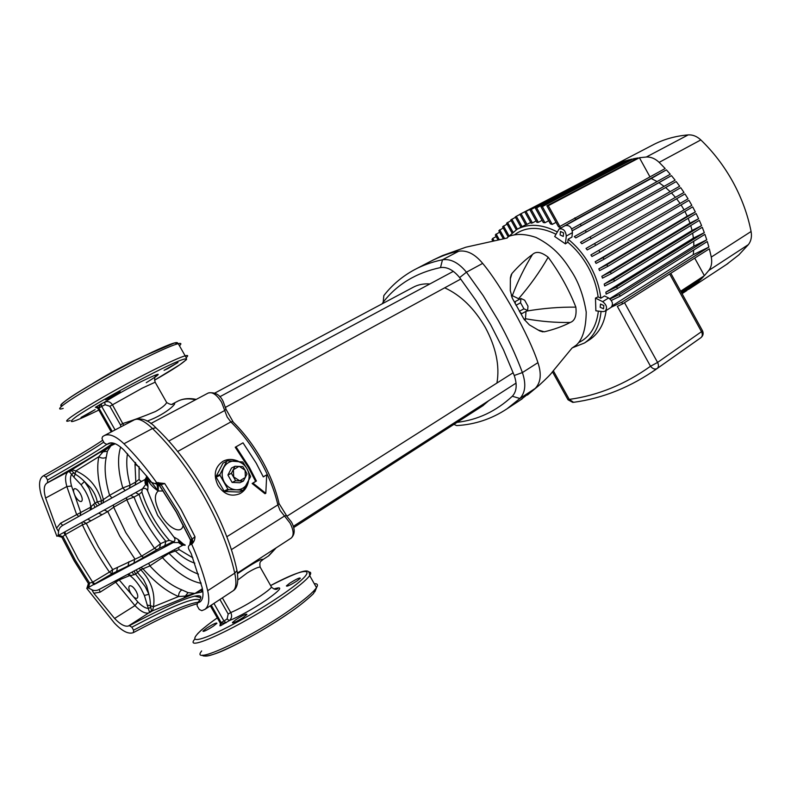 <?xml version="1.0" encoding="UTF-8"?>
<svg xmlns="http://www.w3.org/2000/svg" width="791" height="791" viewBox="0 0 791 791"><rect width="100%" height="100%" fill="white"/><g stroke="black" fill="none" stroke-linecap="round" stroke-linejoin="round"><path stroke-width="1.19" d="M444.71 287.815C460.757 295.172 474.303 308.391 485.348 327.454C496.026 347.427 499.892 365.956 496.936 383.032M488.798 400.632L482.747 405.803M192.846 557.823L179.122 549.616L169.017 553.314L149.894 565.911L140.768 569.738C151.111 580.723 155.362 593.052 153.533 606.727L150.3 605.639L151.536 610.622L148.866 612.926C145.228 613.865 140.59 611.433 134.954 605.619L114.586 618.453L93.803 593.22L91.894 589.779C94.139 590.887 96.542 590.798 99.102 589.493L182.909 545.197L181.9 545.157L179.003 542.557L173.16 542.577L173.654 541.43L159.515 548.212L133.906 563.083L111.857 573.841L87.949 587.832L86.733 588.356L88.75 585.478L88.315 583.511M91.687 589.611L87.949 587.832L89.106 583.244L92.666 582.186L109.415 572.091C99.033 557.042 90.036 541.311 82.402 524.888L65.376 534.538L61.906 537.277L74.176 560.868M191.897 544.02L190.967 544.455C192.737 543.081 193.133 541.311 192.144 539.136L194.981 536.713C194.863 539.769 193.835 542.211 191.897 544.02L190.008 544.851C188.406 545.76 188.001 547.234 188.812 549.261L191.155 553.502L202.14 587.535C203.752 594.842 203.03 599.647 199.975 601.951L197.434 602.999L197.088 605.718L199.253 609.446L201.814 610.672L204.859 609.396C208.814 606.41 209.753 600.181 207.687 590.709L234.749 573.149C229.182 548.549 218.88 522.861 203.841 496.095C188.525 469.449 171.42 446.915 152.495 428.514C144.358 420.901 138.376 417.964 134.549 419.714L104.372 435.534M190.72 543.773L190.552 539.867L191.195 539.541C192.173 541.716 191.778 543.486 190.008 544.851L190.71 543.793M157.854 515.712L173.901 537.04L178.094 539.413L184.382 544.94M158.309 484.161L158.23 490.974C152.604 487.325 148.916 483.074 147.166 478.209L148.006 486.613L147.66 490.984L157.607 515.277M260.516 567.76L260.11 567.038C257.579 567.246 253.298 569.204 247.267 572.911L237.854 579.961M120.924 426.863L120.459 424.886L123.05 423.432C132.226 420.614 143.052 416.639 155.52 411.498C161.72 408.008 165.448 405.012 166.683 402.53L165.853 401.067M232.979 590.877L233.137 590.768C236.153 588.425 236.697 582.552 234.749 573.149L236.984 570.578C227.205 523.049 192.826 462.488 155.876 427.763L152.495 428.514L123.969 443.771C135.221 454.884 146.127 467.847 156.687 482.658L164.706 483.519L161.117 484.636C159.802 482.737 158.141 482.174 156.124 482.955M130.683 495.354L134.005 497.074L126.787 499.764L113.657 507.209L107.774 511.559L86.259 523.365L98.47 546.996L112.718 569.609L141.589 556.142L154.502 548.341L160.573 543.654L159.515 548.212M238.229 461.202C232.663 458.849 227.6 458.869 223.022 461.282L222.568 461.539C214.697 467.372 213.184 475.342 218.019 485.466C223.804 494.316 231.012 497.084 239.643 493.762L240.563 493.258C244.627 490.845 247.267 486.861 248.473 481.304M265.806 493.327L264.955 493.713L252.131 483.499L255.602 481.412L248.453 467.521L235.234 447.241L243.005 442.831L236.034 446.816L249.244 467.135L256.413 481.027L252.942 483.113L265.806 493.327L266.715 474.837L263.294 476.894L256.165 463.051L243.005 442.831M90.619 487.78L84.479 481.531L89.175 488.571L95.009 503.165L97.224 501.929C96.482 497.153 94.277 492.437 90.619 487.78M202.625 589.938L200.924 592.192L194.942 593.458L152.475 610.84L149.608 612.669L144.377 595.465L148.906 594.278L146.681 585.904L143.478 579.467L137.733 572.803L136.299 569.836M92.349 383.764C104.303 376.289 118.057 368.695 133.63 360.963L143.359 356.385M239.129 494.009L240.523 493.268C244.35 490.865 246.782 487.325 247.81 482.648M56.527 528.161L60.551 523.217L90.718 507.179C90.392 502.354 88.533 496.906 85.141 490.835L81.087 484.754L84.479 481.531C81.71 478.713 78.111 475.777 75.155 474.185L75.887 470.882C88.948 476.795 97.471 486.801 101.456 500.921L109.593 495.344L111.976 497.895L62.716 525.382C60.195 526.875 58.801 528.942 58.534 531.572L56.527 528.161L45.611 498.033L66.84 486.554C64.803 478.941 65.248 474.017 68.164 471.792L46.679 483.261L47.549 482.698L47.549 479.969C77.894 462.705 97.53 450.91 106.459 444.572M139.048 568.383L140.768 569.738L135.568 574.128L130.99 575.581L127.529 574.464M80.346 493.663C78.012 489.926 75.995 488.304 74.295 488.779C73.009 490.025 73.385 492.615 75.442 496.55C77.765 500.278 79.782 501.899 81.493 501.425C82.778 500.179 82.393 497.588 80.346 493.663M136.003 590.996C133.491 587.021 131.336 585.31 129.526 585.854C128.36 587.031 128.725 589.433 130.644 593.062C133.145 597.037 135.31 598.747 137.13 598.204C138.287 597.027 137.911 594.624 136.003 590.996M85.309 415.493L81.038 417.45L95.078 409.59L85.309 415.493M109.89 397.863L105.618 399.791C105.114 399.495 108.545 397.408 115.911 393.542L120.133 391.634C120.618 391.95 117.197 394.027 109.89 397.863M167.86 368.616L164.053 370.336L177.995 362.466L167.86 368.616M206.619 628.163L202.931 631.099C203.158 632.039 206.599 630.407 213.273 626.215L216.912 623.308C216.675 622.388 213.244 624 206.619 628.163M236.104 619.511L232.445 622.468C232.702 623.506 236.331 621.815 243.321 617.395L246.93 614.469C246.654 613.45 243.045 615.131 236.104 619.511M289.635 583.264L286.382 585.904C286.777 586.803 290.366 585.122 297.129 580.871L300.343 578.261C299.918 577.371 296.348 579.042 289.635 583.264M222.37 597.858L230.754 612.57C232.267 615.754 231.773 618.443 229.271 620.648L220.946 625.513L219.928 625.81L220.432 623.357L219.928 625.81M191.195 539.541L192.144 539.136L177.916 511.293L161.117 484.636L159.545 485.417L156.628 483.36M236.301 489.817C231.19 489.451 227.175 486.88 224.268 482.124C221.668 477.181 221.49 472.356 223.715 467.649C226.266 463.16 230.072 460.945 235.135 461.015C240.197 461.45 244.152 464.02 247 468.717C249.57 473.572 249.768 478.347 247.623 483.044C245.151 487.543 241.384 489.807 236.301 489.817L228.619 489.708L224.763 491.527L239.386 492.042L243.292 490.232L236.301 489.817M232.109 482.431L239.891 482.737L243.43 481.047L235.619 480.74L232.109 482.431L227.917 475.035L231.536 468.005L235.036 466.245L242.817 466.611L245.091 470.21L247 473.987L243.43 481.047M236.993 461.113C232.218 459.017 227.61 459.057 223.151 461.212M224.763 491.527L224.061 491.082L227.917 489.253L219.987 475.292L216.18 477.2L224.061 491.082M216.18 477.2L216.151 476.36L219.957 474.452L226.829 461.202L223.013 463.17L216.151 476.36M223.013 463.17L227.492 460.817L242.778 461.984L247 468.717L250.618 476.587L243.292 490.232M74.186 560.898L88.414 583.54L86.911 588.247M120.459 424.886L109.85 406.267L105.094 404.715L104.758 402.065C107.892 400.938 110.453 401.858 112.441 404.814L123.732 425.38M89.937 510.205L91.351 506.25L95.009 503.165L97.451 506.013M263.255 476.815L266.715 474.837M191.699 544.139C198.887 560.483 204.216 576.006 207.687 590.709M172.013 404.25L172.557 403.934C179.824 400.305 167.91 413.703 147.047 421.138M237.508 573.673C253.614 562.856 262.118 558.149 263.027 559.544L262.454 559.86M200.845 597.61L194.576 596.137M146.533 475.816L146.384 477.398L146.632 475.935M112.431 444.977L110.809 445.897L107.388 451.226L106.231 457.366C104.036 467.511 105.163 480.167 109.593 495.344L122.803 487.948L130.139 485.14L135.825 481.976L135.093 484.992L145.119 479.435L146.384 477.398M127.499 453.698C125.957 462.389 126.837 472.87 130.139 485.14L129.408 488.126L111.976 497.895M103.769 442.08C94.287 448.744 74.977 460.372 45.829 476.963L43.584 475.698L42.684 476.291C39.026 479.198 38.591 485.644 41.369 495.611L56.883 536.268L58.069 535.636L58.574 531.819M123.969 443.771C115.763 435.979 109.148 433.27 104.125 435.663L102.583 436.662L101.99 438.412L102.454 439.786L104.343 443.098L106.993 444.404L108.367 443.533C112.243 441.685 117.335 443.771 123.643 449.782L147.966 477.675L150.428 481.887L154.848 483.627L156.687 482.658M112.223 431.421L98.608 407.503L97.758 408.116L95.395 407.325L101.357 403.786L98.608 407.503L96.245 406.712M45.829 476.963L47.549 479.969M46.679 483.261C43.841 485.447 43.485 490.371 45.611 498.033M199.747 600.062C195.1 596.691 172.468 605.748 131.86 627.223L133.56 630.19C166.298 612.867 187.823 603.543 198.116 602.218M131.86 627.223L129.417 625.671L128.409 626.007L150.765 611.651M114.586 618.453C120.242 624.366 124.849 626.887 128.409 626.007M196.692 603.948C184.105 607.29 163.035 616.822 133.491 632.553L132.374 632.919C127.687 634.006 121.685 630.694 114.349 622.992L86.733 588.356M133.491 632.553L133.56 630.19M61.866 537.376L60.126 535.863L57.308 536.041M181.9 545.157L182.207 543.931L180.15 542.329L185.163 544.999L183.166 544.989L182.929 544.149M135.528 492.664L139.078 494.365L141.856 492.051C147.472 509.928 156.658 526.035 169.403 540.382L165.853 541.321L164.795 545.909M106.231 457.366C103.68 458.533 101.218 458.315 98.835 456.704L75.887 470.882L71.833 469.765L114.299 443.395M139.068 466.561L139.097 479.376L135.825 481.976L134.994 464.149L135.568 462.488M149.479 611.74L152.475 610.84L153.533 606.727L178.628 596.523C167.089 591.856 155.184 582.601 142.894 568.739L140.986 567.355M144.377 595.465L141.253 588.988C137.753 583.007 133.936 578.528 129.803 575.551L119.253 579.912L100.071 592.202L93.803 593.22M81.087 484.754L73.919 477.181L75.155 474.185L71.497 470.605L71.833 469.765L68.827 471.377L71.497 470.605L69.45 471.772L68.164 471.792L70.251 470.813M148.668 563.291L149.894 565.911C160.909 577.816 171.548 585.795 181.801 589.839L188.04 592.627L194.942 593.458L202.407 588.722M201.151 583.54L200.271 583.165L200.924 582.68M147.166 476.637L158.23 490.974L156.747 483.38M252.942 483.113L252.131 483.499M256.413 481.027L255.602 481.412M236.034 446.816L235.234 447.241M146.74 477.171L146.651 475.964M147.116 476.568L147.027 477.537M73.919 477.181L69.45 471.772M202.555 589.493L194.942 593.458L185.084 596.107L178.628 596.523C178.479 593.715 179.537 591.49 181.801 589.839M103.057 502.888L103.502 499.774C98.025 482.53 96.472 468.173 98.835 456.704L102.879 452.017L110.809 445.897L114.932 443.632M107.388 451.226L100.417 452.215M99.666 504.767L97.224 501.929L101.456 500.921L101.001 504.025M134.173 570.954L135.568 574.128L145.297 586.764L148.906 594.278C149.894 598.036 150.508 602.317 150.3 605.639L147.057 605.125M183.7 598.174L188.04 592.627M78.685 516.414L76.529 514.279L66.84 486.554L71.536 486.01C70.083 480.661 70.102 476.775 71.595 474.343L73.998 472.761M118.601 579.19L137.832 601.931C141.787 606.044 145.267 608.22 148.273 608.467L150.913 607.31M145.663 484.092L146.513 483.291L146.167 480.681L146.167 482.836L148.006 486.613L145.158 483.4L144.941 480.295L145.712 479.257L145.119 479.435M213.936 603.414L223.972 621.034L227.126 618.908L228.174 614.004L219.908 599.489M62.568 536.931L58.099 535.616L142.509 488.798L146.533 483.341M142.538 488.779L63.952 532.373M189.741 544.94L190.552 539.867L176.363 512.034L159.545 485.417L155.076 483.519M160.197 485.12C158.892 483.222 157.231 482.658 155.214 483.449M58.702 535.27L63.013 536.644L75.372 560.335L89.61 583.076L88.641 587.515M92.201 582.433L93.951 584.648L173.16 542.577C175.246 540.915 175.483 539.067 173.901 537.04M104.185 510.057L107.774 511.559L119.678 536.001L134.796 558.851L133.906 563.083M173.14 541.647L169.403 540.382M180.13 542.29L179.003 542.557L178.094 539.413L180.15 542.329L179.033 542.646M57.506 535.932L61.906 537.277L74.255 560.868L88.414 583.54L89.106 583.244M63.982 532.353L64.921 534.825M141.856 492.051L142.35 488.887M142.617 488.729L142.627 488.729C145.079 487.879 146.75 488.63 147.66 490.984M60.551 523.217L62.716 525.382L91.074 509.572L91.351 506.25M71.536 486.01L80.801 512.697L80.02 515.673M93.556 504.124L94.979 507.397L145.277 479.366L146.493 477.319M142.469 480.888C141.431 481.66 140.314 481.146 139.097 479.376M146.345 479.939L145.712 479.257L146.75 477.596L146.167 480.681L144.941 480.295M185.183 545.226L183.028 545.128M194.833 563.172C188.574 561.155 181.979 557.022 175.048 550.773L174.089 549.854M179.122 549.616L178.568 547.491M198.482 574.128C189.049 570.855 179.231 563.914 169.017 553.314L168.582 552.771M134.005 574.889L132.048 572.081M130.99 575.581L128.32 574.048M100.071 592.202L99.271 589.404M227.126 618.908L229.271 620.648C239.881 616.219 252.082 609.436 265.895 600.3C281.042 589.572 283.732 585.795 273.953 588.959M210.406 605.738L220.432 623.357L226.127 622.774L223.972 621.034L221.154 622.557L211.246 605.184M221.154 622.557L220.946 625.513M111.323 431.886L97.758 408.116L95.395 407.325M214.796 393.078L413.149 287.301C418.024 284.641 423.59 283.524 429.849 283.949M227.492 460.817L226.829 461.202M219.957 474.452L219.987 475.292M227.917 489.253L228.619 489.708M235.619 480.74L231.407 473.315L227.917 475.035M231.407 473.315L235.036 466.245M245.398 477.428L239.713 480.809L233.691 476.933L233.404 469.686L239.109 466.334L245.091 470.21L245.398 477.428M457.04 422.354C477.754 419.942 496.175 411.241 512.311 396.242C516.691 391.515 517.334 384.604 514.239 375.488L503.501 349.869L490.667 324.705L475.955 300.471L459.64 277.592C453.431 270.028 447.053 266.686 440.508 267.576C416.234 272.737 397.131 284.276 383.19 302.182L382.122 303.853M383.19 302.182L383.833 295.597C392.079 284.987 402.194 276.425 414.187 269.879C422.76 265.262 432.193 261.89 442.485 259.764C450.682 258.588 458.671 262.731 466.453 272.193L483.192 295.636L498.271 320.484C507.753 337.53 515.801 354.892 522.396 372.571C526.252 383.971 525.412 392.613 519.885 398.486L506.982 408.838C491.616 419.012 474.837 424.589 456.634 425.588L453.945 424.352M527.409 395.065L538.839 385.563C546.482 378.582 550.991 374.024 552.385 371.889L571.952 348.139L576.382 345.064C582.72 339.25 586.002 328.255 586.22 312.069C583.501 295.508 578.458 281.725 571.112 270.74C564.171 259.873 555.529 247.207 536.031 237.438C522.554 232.89 514.417 234.354 508.277 236.499L507.209 238.022L465.939 247.188L442.387 255.612L432.529 260.308M416.373 268.742L430.353 261.445C441.052 256.086 450.524 252.675 458.77 251.212C466.967 249.986 474.926 254.049 482.668 263.393C501.227 285.403 529.248 335.76 537.929 362.654C541.706 373.935 540.807 382.518 535.23 388.421L520.152 400.177M526.509 311.11C543.14 308.272 559.583 306.948 575.858 307.135C568.887 289.476 559.662 272.846 548.173 257.233C539.828 271.797 530 285.591 518.678 298.612M575.858 307.135C576.768 315.718 574.889 320.83 570.222 322.471C555.816 322.728 540.886 321.482 525.432 318.733M537.949 329.946L544.277 331.805C554.105 329.471 562.757 326.357 570.222 322.471M544.277 331.805L539.561 330.826L529.357 324.864L523.949 319.119L512.38 298.345L510.284 290.584L510.373 278.353L511.896 273.577L510.363 278.748M512.301 295.656C517.967 280.785 524.69 267.071 532.481 254.504C525.58 259.448 518.718 265.806 511.896 273.577M532.481 254.504C536.09 251.004 541.321 251.914 548.173 257.233M523.741 318.783L525.372 319.505L526.025 311.367M525.372 319.505L524.492 319.979M519.588 299.216L512.024 295.518L511.332 295.893M512.024 295.518L511.856 297.218M520.073 312.633L522.03 313.513L527.637 310.497L527.983 306.186L524.651 300.204L520.943 298.474L515.356 301.519L515.159 303.734M520.943 298.474L520.577 302.775L515.979 305.277M520.577 302.775L523.929 308.816L519.311 311.308M523.929 308.816L527.637 310.497M563.617 232.95L560.483 231.466L560.097 234.937L563.241 236.43L563.617 232.95M600.191 307.294L600.498 304.031L603.84 305.544L603.543 308.806L600.191 307.294M603.533 258.43L603.068 257.599L595.158 261.742L596.078 263.393L603.988 259.26L603.533 258.43M726.563 264.431L738.814 254.939L748.415 244.587L708.795 270.453C711.465 266.864 712.295 262.414 711.277 257.085L751.084 231.506C747.703 214.49 741.671 198.007 732.98 182.078C724.21 166.179 713.492 152.129 700.826 139.928L659.16 162.363L665.172 168.532L559.83 226.473L548.311 205.67L546.888 205.848L638.001 157.953L633.482 158.773L634.145 159.98M657.084 181.554L651.25 178.509L666.398 169.857L576.026 219.354L574.731 217.911M666.398 169.857L670.274 174.257L571.705 228.886M671.44 175.632L675.118 180.17L574.276 236.618L664.064 186.33L658.923 182.691L671.44 175.632L581.345 225.613L580.11 224.12M679.687 186.231L580.515 242.313L679.687 186.231L676.216 181.584L586.388 232.04L585.231 230.507M683.988 192.45L586.032 248.433L683.988 192.45L680.725 187.685L591.184 238.625L590.076 237.063M688.041 198.818L590.907 254.92L688.041 198.818L684.966 193.933L595.712 245.358L594.664 243.766M595.158 261.742L691.828 205.324L688.951 200.331L599.973 252.24L598.995 250.609M691.828 205.324L603.068 257.599M578.528 342.661C589.868 337.223 596.473 326.703 598.372 311.1M595.465 298.098L602.653 301.678C606.746 304.871 607.557 308.045 605.085 311.179L602.96 311.634L595.88 310.814L595.465 298.098L598.105 296.862C596.77 286.668 593.428 276.672 588.059 266.883C582.601 257.134 575.848 248.898 567.8 242.175L568.136 239.208L571.923 237.092L572.437 232.643L566.297 236.054C565.674 230.685 563.281 228.322 559.118 228.975L554.689 236.499L565.417 243.875L567.8 242.175M598.105 296.862L600.834 298.227C599.529 287.202 595.979 276.385 590.165 265.776C584.252 255.216 576.916 246.357 568.136 239.208M600.834 298.227L604.512 295.943L608.605 297.97L602.653 301.678M572.288 347.832L584.519 342.978C594.09 336.452 599.608 325.932 601.071 311.417M606.153 310.507C604.235 323.786 598.787 333.466 589.799 339.566L589.196 339.962M612.264 305.801L693.223 254.712L693.737 250.015M609.732 298.691L693.875 246.169L693.707 241.285M605.857 292.166L606.114 294.123L617.375 288.606L616.713 286.826L605.857 292.166L693.4 238.121L692.639 233.177M604.215 284.068L604.67 285.947L614.439 281.092L613.707 279.332L604.215 284.068L692.066 230.478L690.741 225.554M601.842 276.316L602.465 278.116L611.225 273.686L610.425 271.966L601.842 276.316L689.979 223.171L688.15 218.316M598.817 268.871L599.588 270.601L607.735 266.409L606.875 264.718L598.817 268.871L687.231 216.19L684.917 211.454M683.869 209.526L681.071 204.928M590.907 254.92L591.955 256.492L599.973 252.24M679.894 203.178L676.592 198.759M586.032 248.433L587.238 249.926L595.712 245.358M675.296 197.177L671.46 192.955M580.515 242.313L581.869 243.717L591.184 238.625M670.046 191.541L665.587 187.546M574.276 236.618L575.808 237.913L586.388 232.04M572.338 230.725L658.923 182.691M565.565 225.455L651.25 178.509M546.888 205.848L558.456 226.72L561.017 227.937M556.024 222.34L552.237 224.397L542.349 206.57L633.482 158.773M542.349 206.57L540.985 206.837L550.437 223.883L552.237 224.397M548.687 220.729L544.93 222.746L536.654 207.835L627.787 160.158L628.291 161.077M536.654 207.835L535.359 208.181L543.318 222.548L544.93 222.746M542.092 220.333L538.355 222.33L531.216 209.447L622.319 161.868L622.675 162.521M531.216 209.447L529.97 209.882L536.901 222.38L538.355 222.33M536.11 220.946L532.402 222.914L526.015 211.405L617.296 164.281M526.015 211.405L524.828 211.909L531.087 223.191L532.402 222.914M530.662 222.429L526.994 224.377L521.061 213.689L612.145 166.367M521.061 213.689L519.924 214.272L525.788 224.842L526.994 224.377M557.091 231.822C542.013 224.1 528.645 223.27 517.007 229.331L506.804 238.121M555.875 234.185C539.65 226.285 525.847 226.483 514.466 234.789M711.277 257.085L709.349 248.819L622.388 304.011L617.356 306.384L650.518 366.263C652.733 368.903 654.938 369.664 657.103 368.547L654.424 370.455M622.388 304.011L621.864 302.172L611.394 307.145M687.231 216.19L695.348 211.958L692.679 206.876L603.988 259.26M664.064 186.33L675.118 180.17M581.345 225.613L572.328 230.695M576.026 219.354L561.679 227.571M494.118 240.899L492.734 238.417L491.982 239.515L492.902 241.166M689.979 223.171L698.611 218.731L696.139 213.54L607.735 266.409M695.348 211.958L606.875 264.718M692.066 230.478L701.597 225.633L699.333 220.353L611.225 273.686M698.611 218.731L610.425 271.966M693.4 238.121L704.316 232.663L702.26 227.284L614.439 281.092M701.597 225.633L613.707 279.332M693.875 246.169L706.749 239.811L704.91 234.334L617.375 288.606M704.316 232.663L616.713 286.826M693.223 254.712L708.884 247.089L707.283 241.512L620.035 296.249L611.314 300.442M706.749 239.811L619.432 294.44L610.059 298.968M620.035 296.249L619.432 294.44M708.884 247.089L621.864 302.172M522.08 226.631L516.335 216.289L519.984 214.381M520.962 227.225L515.248 216.942L516.335 216.289M524.828 211.909L612.076 166.219M686.885 290.455L682.06 293.688M529.97 209.882L617.089 163.895M691.334 287.054L682.01 293.59M686.914 290.505L682.04 293.649M535.359 208.181L626.482 160.533L622.319 161.868M695.635 283.277L695.951 283.84L681.763 293.154M691.502 287.351L681.842 293.283M540.985 206.837L632.118 159.07L627.787 160.158M699.778 279.114L700.243 279.955L681.328 292.363M695.951 283.84L699.244 280.904L681.456 292.581M694.706 258.113L704.385 275.683L680.685 291.197M700.243 279.955L703.426 276.721L680.863 291.503M548.311 205.67L639.425 157.735L649.945 176.838M516.256 229.746L510.808 219.928L515.455 217.307M517.354 229.143L511.836 219.196M511.906 232.801L506.586 223.22L511.144 220.541M512.894 232.01L507.555 222.419M508.03 236.618L502.592 226.819L507.071 224.09M508.9 235.649L503.511 225.949M503.353 238.882L498.824 230.735L503.214 227.937M504.599 238.605L499.694 229.786M498.103 240.029L495.285 234.967L499.586 232.099M499.339 239.762L496.095 233.938M492.734 238.417L496.194 236.588M659.16 162.363C655.156 158.596 650.884 156.806 646.336 157.014L688.2 134.895C675.059 136.022 663.105 139.463 652.318 145.237L610.929 166.822M639.425 157.735L646.336 157.014M708.795 270.453L704.385 275.683M688.2 134.895C692.708 134.628 696.92 136.309 700.826 139.928M751.084 231.506C752.004 236.687 751.114 241.047 748.415 244.587M701.152 337.48L657.113 368.547C658.705 367.123 658.863 365.086 657.578 362.436L701.498 331.676L669.67 274.002M702.438 330.628L701.498 331.676C702.724 334.237 702.537 336.234 700.925 337.658L657.113 368.547C630.793 387.086 602.94 398.338 573.554 402.312L569.263 399.406C597.887 395.49 624.969 384.436 650.518 366.263L657.578 362.436L624.504 302.666M610.959 307.472L611.018 307.432C613.5 304.298 612.689 301.144 608.605 297.97M565.417 243.875L566.297 236.054M559.178 228.935L565.278 225.593C569.441 224.941 571.824 227.284 572.437 232.643M183.176 524.898C181.94 535.121 168.394 528.606 160.652 514.437C154.561 502.671 153.761 494.84 158.23 490.974L163.193 490.993M228.174 614.004L230.754 612.57C239.426 608.843 249.313 603.335 260.397 596.038C266.359 592.004 270.067 589.038 271.531 587.149L270.74 585.765M155.52 382.874L155.145 382.201L142.242 388.144L109.85 406.267M164.706 483.519L181.06 509.562L194.981 536.713M113.469 504.905L113.657 507.209L125.789 532.59L141.589 556.142L143.873 557.536M156.786 549.705L154.502 548.341L138.781 524.977L126.787 499.764L126.53 497.658M226.809 536.743L277.868 504.895C274.517 490.4 268.614 475.628 260.18 460.599C251.627 445.63 241.858 432.736 230.863 421.919L177.639 451.503M70.122 420.515C52.107 426.675 108.12 392.544 153.662 369.931C169.501 362.031 180.002 357.324 185.153 355.831C188.12 355.021 188.456 355.624 186.172 357.641M179.448 345.766C181.673 343.66 181.277 342.958 178.252 343.65C173.002 344.975 162.412 349.533 146.493 357.314C100.734 379.581 44.909 414.089 63.211 408.413M308.648 571.962C310.992 571.982 311.338 573.198 309.676 575.601C306.325 580.208 297.386 587.515 282.871 597.521C241.413 626.284 182.246 653.801 194.774 639.098M201.675 650.944C189.079 666.338 248.542 639.168 289.931 609.96C304.387 599.845 313.236 592.4 316.489 587.624C318.289 584.796 317.557 583.501 314.294 583.738M291.078 538.167L291.177 538.098C294.123 535.309 293.728 530.286 290.01 523.009L284.493 516.029L231.348 549.666M168.76 441.081L224.713 410.489L221.609 402.243C216.872 394.749 212.423 391.674 208.251 393.018L150.794 423.541M237.409 573.03L291.177 538.098C295.112 534.37 295.191 529.001 291.424 521.981L286.194 515.495L284.493 516.029L280.083 510.452L277.868 504.895L279.065 503.59L278.847 502.641M286.817 516.048L279.065 503.59C275.782 489.154 269.988 474.521 261.663 459.69C253.229 444.908 243.549 432.173 232.603 421.484L230.863 421.919L227.185 417.055L224.713 410.489L225.979 409.254L225.801 408.294M208.33 392.969C215.043 391.901 219.987 394.719 223.161 401.442L225.979 409.254L233.216 422.078M105.094 404.715L101.693 406.436L101.357 403.786L104.758 402.065C114.458 395.895 126.718 389.024 141.53 381.45C162.086 371.533 163.658 371.948 146.246 382.696M144.565 355.802C166.891 345.014 177.906 340.822 177.629 343.235M61.698 406.356C62.558 405.852 55.39 407.553 71.734 396.439C87.435 385.978 119.698 367.973 144.466 355.841L174.544 342.948L178.252 343.65L186.36 357.957L186.528 359.559L179.735 364.799L154.552 380.194C194.962 357.117 198.561 350.156 153.929 372.68C126.412 386.492 89.966 407.078 76.678 416.313C65.02 424.985 72.386 422.908 98.766 410.104M197.523 633.779L200.983 630.427C200.222 630.951 208.834 623.703 217.218 617.949C194.991 633.532 187.388 643.37 203.238 638.1C218.791 633.037 255.295 613.084 280.597 595.781C322.016 567.76 311.723 563.528 270.621 585.558C291.266 575.037 303.447 570.202 307.165 571.033C308.668 571.151 309.508 572.674 309.676 575.601L316.489 587.624L313.513 593.448C315.619 591.678 305.138 602.149 290.168 612.274C268.762 626.897 247.702 639.108 226.997 648.887C207.904 657.894 201.685 656.273 202.714 655.146M316.479 587.802L314.828 591.826M65.07 531.75L65.376 534.538L78.002 558.871L92.666 582.186L95.098 583.966M120.657 447.113C117.286 457.524 118.007 471.139 122.803 487.948L125.186 490.489M200.271 583.165C188.535 580.554 176.037 572.17 162.778 558.011L161.769 556.37M290.01 612.353C256.096 636.29 204.998 661.464 203.89 655.096M62.618 405.546C50.189 408.196 102.652 376.14 144.397 355.891M195.496 399.791C188.357 398.17 182.266 398.723 177.253 401.462L172.992 403.707M268.317 556.093L275.713 548.153M135.093 484.992L129.408 488.126M134.005 497.074C140.393 513.834 149.252 529.357 160.573 543.654L165.853 541.321C153.869 527.192 144.941 511.54 139.078 494.365L134.005 497.074M134.994 464.149L138.998 466.917M43.653 475.668C72.159 459.452 91.845 447.647 102.721 440.251C91.894 447.607 72.189 459.433 43.584 475.698M137.832 601.931L134.954 605.619L114.863 581.167M129.417 625.671C179.25 598.906 211.81 586.922 197.434 602.999M200.914 601.13L198.67 602.594M202.852 591.609L200.924 592.192M106.993 444.404L111.106 442.841M112.806 443C108.525 447.202 86.773 460.431 47.549 482.698M108.08 443.711L108.861 443.296M83.114 521.744L86.259 523.365L82.402 524.888L81.938 522.396M109.415 572.091L112.718 569.609L111.857 573.841L109.415 572.091M98.895 408.027L101.693 406.436L115.081 429.918M204.859 609.396L233.137 590.768C237.478 588.108 238.753 581.375 236.984 570.578L236.509 568.442M134.549 419.714C141.708 417.51 148.817 420.199 155.876 427.763L157.271 429.108M117.513 567.266L116.653 571.498M128.923 561.699L128.053 565.941M87.712 519.193L90.945 520.804M98.608 513.141L102.059 514.704M179.369 543.437L180.368 542.863M145.158 483.4L146.167 482.836M98.064 408.621L111.215 431.945M220.165 622.853L210.307 605.807M482.668 263.393L466.453 272.193L459.64 277.592M514.239 375.488L522.396 372.571L537.929 362.654M535.23 388.421L519.885 398.486L512.311 396.242M440.508 267.576L442.485 259.764L458.77 251.212M553.314 370.752L569.263 399.406L567.928 399.613L552.454 371.8M700.925 337.658L700.925 337.658C703.169 335.77 703.703 333.476 702.527 330.786L670.808 273.281M460.767 279.055L225.573 407.306M453.332 271.343L219.76 396.785M516.068 383.101L293.342 526.331M513.191 372.729L286.975 516.197M483.321 405.437L293.698 527.557M276.168 547.856L268.871 555.727L262.572 559.781C261.228 561.748 259.191 560.453 260.11 567.038L271.531 587.149C274.022 589.404 276.039 589.948 277.582 588.801C278.709 587.921 277.562 587.99 274.131 589.018M155.135 377.099C157.804 375.171 158.516 374.44 157.28 374.914C154.809 375.656 154.097 378.088 155.145 382.201L166.683 402.53C170.065 404.537 172.191 405.002 173.041 403.904L172.932 403.736M232.445 622.468L232.722 622.972M176.215 512.054L159.307 485.328M176.245 512.093L190.493 540.095M196.267 399.386C188.94 397.873 182.592 398.575 177.253 401.462M111.788 445.323L115.278 443.771M99.102 589.493L128.795 573.801M131.988 572.091L182.909 545.197M97.629 408.156L97.965 408.7M220.323 623.427L220.036 622.883M522.248 398.793L506.982 408.838M539.749 330.925L542.844 331.874M510.432 277.582L511.322 274.447M589.799 339.566L584.519 342.978M525.718 224.703L517.65 228.985M688.526 289.447L728.036 263.472M568.017 399.771L572.803 402.401M611.018 307.432L605.085 311.179"/></g></svg>
